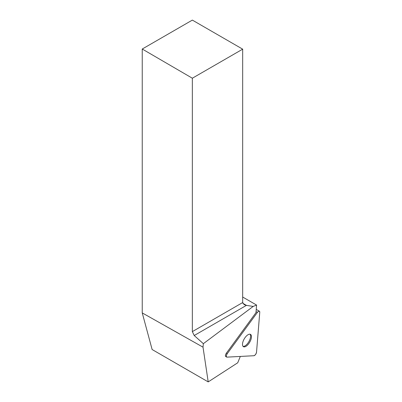 <?xml version="1.0" encoding="UTF-8"?>
<svg xmlns="http://www.w3.org/2000/svg" width="402" height="402" viewBox="0 0 402 402"><rect width="100%" height="100%" fill="white"/><g stroke="black" fill="none" stroke-linecap="round" stroke-linejoin="round"><path stroke-width="0.6" d="M227.004 357.132L253.888 355.725A2.658 1.201 119.8 0 0 256.541 352.087L259.762 312.279A2.658 1.201 119.8 0 0 259.411 311.228A2.658 1.201 119.8 0 0 257.391 312.404L227.286 353.619A2.658 1.201 119.8 0 0 226.663 357.056A2.658 1.201 119.8 0 0 227.004 357.132M248.833 343.554A7.095 3.201 119.8 0 0 250.511 334.389A7.095 3.201 119.8 0 0 244.205 338.951A7.095 3.201 119.8 0 0 243.451 346.695A7.095 3.201 119.8 0 0 248.833 343.554M240.326 356.433L237.713 362.79L208.206 381.9L203.015 347.167L203.347 343.675L253.19 306.424L256.587 305.068L255.973 312.645L226.416 353.117A2.658 1.201 119.8 0 0 225.788 356.554A2.658 1.201 119.8 0 0 226.13 356.629L225.547 356.298M203.015 347.167L142.238 312.907L152.132 349.529L208.206 381.9M142.238 312.907L142.238 49.029L192.347 78.214L192.347 331.615L242.677 302.555L242.677 49.16L192.347 78.214M242.677 49.16L192.347 20.1L142.238 49.029M242.848 303.309L246.426 305.374L194.211 335.519L203.347 343.675M194.211 335.519L192.347 331.615M256.587 305.068L242.677 297.033M242.677 302.555L244.155 304.621L246.426 305.374L253.19 306.424M250.029 334.213A7.095 3.201 -60.2 0 1 247.964 343.052A7.095 3.201 -60.2 0 1 243.054 346.368M257.391 312.404L227.286 353.619C226.125 355.589 226.03 356.76 227.004 357.132L253.888 355.725C255.215 355.232 256.104 354.021 256.541 352.087L259.762 312.279C259.597 310.801 258.808 310.841 257.391 312.404L256.059 311.64M226.416 353.117L227.286 353.619M256.24 309.404L259.411 311.228M225.788 356.554L226.663 357.056"/></g></svg>
